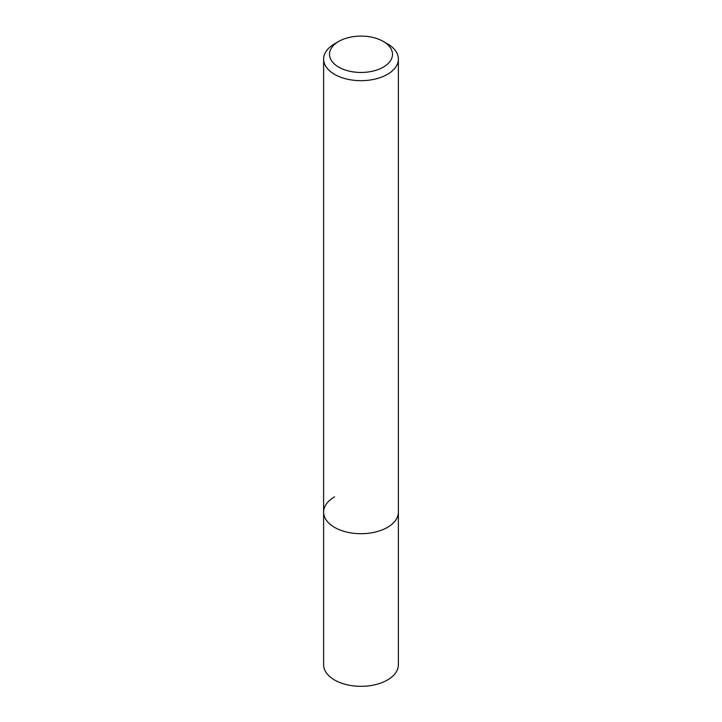 <?xml version="1.0" encoding="UTF-8"?>
<svg xmlns="http://www.w3.org/2000/svg" width="722" height="722" viewBox="0 0 722 722"><rect width="100%" height="100%" fill="white"/><g stroke="black" fill="none" stroke-linecap="round" stroke-linejoin="round"><path stroke-width="1.08" d="M323.618 59.087A37.382 21.579 180 0 1 334.566 43.825L338.726 41.425A31.497 18.185 180 0 1 383.274 41.425L387.434 43.825A37.382 21.579 180 0 1 398.382 59.087A37.382 21.579 180 0 1 387.434 74.348A37.382 21.579 180 0 1 346.695 79.032A37.382 21.579 180 0 1 323.618 59.087L323.618 664.736A37.382 21.579 0 0 0 346.695 684.673A37.382 21.579 0 0 0 387.434 679.998A37.382 21.579 0 0 0 398.382 664.736L398.382 512.124A37.382 21.579 180 0 1 387.434 527.385A37.382 21.579 180 0 1 346.695 532.06A37.382 21.579 180 0 1 323.618 512.124A37.382 21.579 180 0 1 334.566 496.862M334.566 43.825L338.726 41.425A31.497 18.185 180 0 0 338.726 67.137A31.497 18.185 180 0 0 383.274 67.137A31.497 18.185 180 0 0 383.274 41.425M323.618 512.124A37.382 21.579 0 0 0 346.695 532.06A37.382 21.579 0 0 0 387.434 527.385A37.382 21.579 0 0 0 398.382 512.124L398.382 59.087"/></g></svg>
